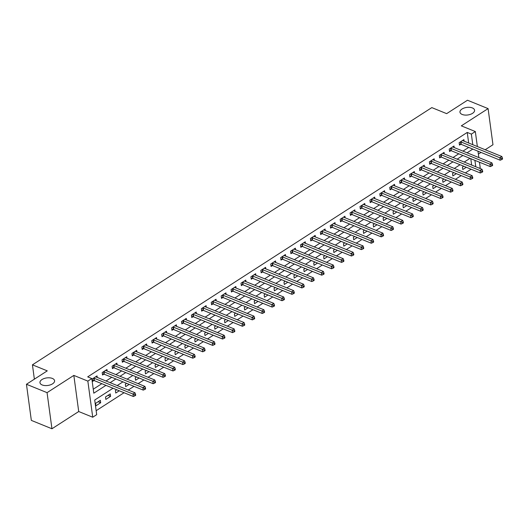 <?xml version="1.0" encoding="UTF-8"?>
<svg xmlns="http://www.w3.org/2000/svg" width="529" height="529" viewBox="0 0 529 529"><rect width="100%" height="100%" fill="white"/><g stroke="black" fill="none" stroke-linecap="round" stroke-linejoin="round"><path stroke-width="0.79" d="M52.345 378.42A7.373 3.815 172.3 0 1 54.573 380.701A7.373 3.815 172.3 0 1 50.367 384.867A7.373 3.815 172.3 0 1 42.188 384.96A7.373 3.815 172.3 0 1 39.959 382.679A7.373 3.815 172.3 0 1 44.165 378.513A7.373 3.815 172.3 0 1 52.345 378.42M472.344 107.923A7.373 3.815 172.3 0 1 474.573 110.204A7.373 3.815 172.3 0 1 470.374 114.37A7.373 3.815 172.3 0 1 462.194 114.462A7.373 3.815 172.3 0 1 459.966 112.181A7.373 3.815 172.3 0 1 464.171 108.015A7.373 3.815 172.3 0 1 472.344 107.923M113.021 388.24L94.717 400.03L96.695 414.67L92.734 417.222L87.847 381.105L91.815 378.552L93.792 393.192L105.952 385.363M78.715 411.529L73.835 375.405L47.061 392.65L26.45 384.266L31.337 420.39L51.948 428.768L78.715 411.529L92.734 417.222M478.381 154.124L481.02 152.431M485.199 149.74L492.968 144.734L488.088 108.61L461.314 125.856L475.333 131.549L477.356 146.553M479.479 162.218L480.213 167.673L479.38 168.209M96.159 410.689L124.05 392.723M128.23 390.032L133.969 386.335M138.148 383.644L143.881 379.954M148.06 377.263L153.8 373.567M157.979 370.875L163.712 367.179M167.891 364.488L173.631 360.791M177.804 358.1L183.543 354.41M187.722 351.719L193.455 348.022M197.634 345.331L203.374 341.635M207.553 338.944L213.286 335.254M217.465 332.562L223.205 328.866M227.384 326.175L233.117 322.478M237.296 319.787L243.036 316.097M247.215 313.406L252.948 309.71M257.127 307.018L262.867 303.322M267.046 300.631L272.779 296.934M276.958 294.243L282.698 290.553M286.87 287.862L292.61 284.166M296.789 281.474L302.522 277.778M306.701 275.087L312.441 271.397M316.62 268.706L322.353 265.009M326.532 262.318L332.272 258.621M336.451 255.93L342.184 252.234M346.363 249.549L352.102 245.853M356.281 243.161L362.015 239.465M366.194 236.774L371.933 233.077M376.112 230.386L381.845 226.696M386.025 224.005L391.764 220.309M395.937 217.617L401.676 213.921M405.855 211.23L411.588 207.54M415.768 204.849L421.507 201.152M425.686 198.461L431.419 194.765M435.598 192.073L441.338 188.377M445.517 185.686L451.25 181.996M455.429 179.305L461.169 175.608M465.348 172.917L471.081 169.22M47.061 392.65L51.948 428.768M26.45 384.266L47.273 370.855L32.434 364.825L431.816 107.605L446.655 113.642L467.477 100.232L488.088 108.61M471.656 165.068L470.79 158.687M463.761 166.245L462.445 167.091L462.776 169.531L466.287 167.27M453.842 172.633L452.526 173.479L452.857 175.919L456.368 173.657M443.93 179.014L442.614 179.867L442.945 182.307L446.456 180.045M434.011 185.401L432.702 186.248L433.026 188.688L436.537 186.426M424.099 191.789L422.783 192.635L423.114 195.075L426.625 192.814M414.181 198.177L412.871 199.023L413.195 201.463L416.707 199.202M404.268 204.558L402.953 205.404L403.283 207.844L406.794 205.589M394.356 210.945L393.04 211.792L393.371 214.232L396.876 211.97M384.438 217.333L383.122 218.179L383.452 220.619L386.964 218.358M374.525 223.714L373.209 224.561L373.54 227.007L377.051 224.746M364.607 230.102L363.291 230.948L363.621 233.388L367.133 231.127M354.695 236.489L353.379 237.336L353.709 239.776L357.22 237.514M344.776 242.871L343.46 243.724L343.79 246.164L347.302 243.902M334.864 249.258L333.548 250.105L333.878 252.545L337.39 250.283M324.945 255.646L323.636 256.492L323.96 258.932L327.471 256.671M315.033 262.034L313.717 262.88L314.047 265.32L317.559 263.058M305.114 268.415L303.805 269.261L304.135 271.701L307.64 269.446M295.202 274.802L293.886 275.649L294.217 278.089L297.728 275.827M285.29 281.19L283.974 282.036L284.304 284.476L287.809 282.215M275.371 287.571L274.055 288.417L274.386 290.864L277.897 288.603M265.459 293.959L264.143 294.805L264.474 297.245L267.985 294.984M255.54 300.346L254.224 301.193L254.555 303.633L258.066 301.371M245.628 306.734L244.312 307.58L244.643 310.02L248.154 307.759M235.709 313.115L234.393 313.962L234.724 316.402L238.235 314.14M225.797 319.503L224.481 320.349L224.812 322.789L228.323 320.528M215.878 325.89L214.569 326.737L214.893 329.177L218.404 326.915M205.966 332.272L204.65 333.118L204.981 335.558L208.492 333.303M196.047 338.659L194.738 339.506L195.069 341.946L198.573 339.684M186.135 345.047L184.819 345.893L185.15 348.333L188.661 346.072M176.223 351.428L174.907 352.281L175.238 354.721L178.742 352.459M166.304 357.816L164.988 358.662L165.319 361.102L168.83 358.841M156.392 364.203L155.076 365.05L155.407 367.49L158.918 365.228M146.473 370.591L145.158 371.437L145.488 373.877L148.999 371.616M136.561 376.972L135.245 377.818L135.576 380.258L139.087 378.004M126.643 383.36L125.327 384.206L125.657 386.646L129.169 384.385M116.73 389.747L115.415 390.594L115.745 393.034L119.256 390.772M110.257 393.913L105.502 396.975L105.826 399.421L110.587 396.353L110.257 393.913M100.345 400.301L95.584 403.363L95.914 405.803L100.675 402.741L100.345 400.301M468.674 143.022L467.246 132.429L87.695 376.873L91.815 378.552M93.256 389.212L101.832 383.69M106.012 380.999L111.745 377.303M115.924 374.611L121.663 370.915M125.842 368.224L131.576 364.527M135.755 361.843L141.494 358.146M145.667 355.455L151.406 351.759M155.586 349.067L161.319 345.371M165.498 342.68L171.237 338.99M175.416 336.299L181.149 332.602M185.329 329.911L191.068 326.214M195.247 323.523L200.98 319.833M205.159 317.142L210.899 313.446M215.078 310.754L220.811 307.058M224.99 304.367L230.73 300.67M234.909 297.979L240.642 294.289M244.821 291.598L250.561 287.902M254.733 285.21L260.473 281.514M264.652 278.823L270.385 275.133M274.564 272.442L280.304 268.745M284.483 266.054L290.216 262.358M294.395 259.666L300.135 255.976M304.314 253.285L310.047 249.589M314.226 246.898L319.966 243.201M324.145 240.51L329.878 236.813M334.057 234.122L339.797 230.432M343.969 227.741L349.709 224.045M353.888 221.353L359.627 217.657M363.8 214.966L369.54 211.276M373.719 208.585L379.452 204.888M383.631 202.197L389.37 198.501M393.55 195.809L399.283 192.113M403.462 189.428L409.201 185.732M413.38 183.041L419.113 179.344M423.293 176.653L429.032 172.957M433.211 170.265L438.944 166.575M443.123 163.884L448.863 160.188M453.036 157.497L458.775 153.8M462.954 151.109L468.694 147.419M464.112 141.164L463.907 139.623L459.146 142.685L459.476 145.125L460.766 144.298M454.199 147.551L453.988 146.011L449.227 149.072L449.557 151.512L450.847 150.679M444.281 153.939L444.076 152.392L439.315 155.46L439.645 157.9L440.935 157.067M434.369 160.32L434.157 158.779L429.396 161.841L429.727 164.288L431.023 163.454M424.45 166.708L424.245 165.167L419.484 168.229L419.814 170.669L421.104 169.842M414.538 173.095L414.326 171.548L409.572 174.616L409.896 177.056L411.192 176.223M404.619 179.476L404.414 177.936L399.653 181.004L399.984 183.444L401.273 182.611M394.707 185.864L394.495 184.323L389.741 187.385L390.071 189.825L391.361 188.998M384.795 192.252L384.583 190.704L379.822 193.773L380.153 196.213L381.442 195.38M374.876 198.639L374.671 197.092L369.91 200.16L370.24 202.6L371.53 201.767M364.964 205.021L364.752 203.48L359.991 206.541L360.322 208.981L361.611 208.155M355.045 211.408L354.84 209.868L350.079 212.929L350.41 215.369L351.699 214.536M345.133 217.796L344.921 216.249L340.16 219.317L340.491 221.757L341.78 220.924M335.214 224.177L335.009 222.636L330.248 225.698L330.579 228.144L331.868 227.311M325.302 230.565L325.09 229.024L320.336 232.086L320.66 234.526L321.956 233.699M315.383 236.952L315.178 235.405L310.417 238.473L310.748 240.913L312.037 240.08M305.471 243.333L305.259 241.793L300.505 244.861L300.836 247.301L302.125 246.468M295.552 249.721L295.347 248.18L290.586 251.242L290.917 253.682L292.206 252.855M285.64 256.109L285.429 254.561L280.674 257.63L281.005 260.07L282.294 259.236M275.728 262.496L275.516 260.949L270.755 264.017L271.086 266.457L272.375 265.624M265.809 268.877L265.604 267.337L260.843 270.398L261.174 272.838L262.463 272.012M255.897 275.265L255.686 273.724L250.925 276.786L251.255 279.226L252.545 278.399M245.978 281.653L245.773 280.106L241.012 283.174L241.343 285.614L242.632 284.781M236.066 288.034L235.855 286.493L231.094 289.561L231.424 292.001L232.714 291.168M226.148 294.422L225.943 292.881L221.182 295.942L221.512 298.382L222.802 297.556M216.235 300.809L216.024 299.262L211.269 302.33L211.593 304.77L212.889 303.937M206.317 307.19L206.112 305.65L201.351 308.718L201.681 311.158L202.971 310.325M196.404 313.578L196.193 312.037L191.438 315.099L191.769 317.539L193.059 316.712M186.486 319.966L186.281 318.418L181.52 321.487L181.85 323.927L183.14 323.093M176.574 326.353L176.362 324.806L171.608 327.874L171.938 330.314L173.228 329.481M166.661 332.734L166.45 331.194L161.689 334.255L162.019 336.702L163.309 335.869M156.743 339.122L156.538 337.581L151.777 340.643L152.107 343.083L153.397 342.256M146.831 345.51L146.619 343.962L141.858 347.031L142.189 349.471L143.478 348.637M136.912 351.891L136.707 350.35L131.946 353.418L132.276 355.858L133.566 355.025M127 358.278L126.788 356.738L122.027 359.799L122.358 362.239L123.647 361.413M117.081 364.666L116.876 363.119L112.115 366.187L112.446 368.627L113.735 367.794M107.169 371.054L106.957 369.506L102.203 372.575L102.527 375.015L103.823 374.182M97.25 377.435L97.045 375.894L92.284 378.956L92.615 381.396L93.904 380.569M32.434 364.825L34.372 379.167M73.835 375.405L87.847 381.105M467.246 132.429L471.365 134.108L475.333 131.549M469.97 158.35L464.231 162.046M460.051 164.737L454.318 168.434M450.139 171.125L444.4 174.821M440.221 177.513L434.488 181.202M430.308 183.894L424.569 187.59M420.39 190.281L414.657 193.978M410.478 196.669L404.738 200.359M400.565 203.05L394.826 206.746M390.647 209.438L384.914 213.134M380.735 215.825L374.995 219.522M370.816 222.213L365.083 225.903M360.904 228.594L355.164 232.291M350.985 234.982L345.252 238.678M341.073 241.369L335.333 245.059M331.154 247.751L325.421 251.447M321.242 254.138L315.502 257.835M311.323 260.526L305.59 264.216M301.411 266.907L295.671 270.603M291.499 273.295L285.759 276.991M281.58 279.682L275.847 283.379M271.668 286.07L265.928 289.76M261.749 292.451L256.016 296.147M251.837 298.839L246.097 302.535M241.918 305.226L236.185 308.916M232.006 311.607L226.267 315.304M222.087 317.995L216.354 321.692M212.175 324.383L206.436 328.079M202.263 330.764L196.523 334.46M192.344 337.152L186.605 340.848M182.432 343.539L176.693 347.236M172.514 349.927L166.78 353.617M162.601 356.308L156.862 360.004M152.683 362.696L146.95 366.392M142.77 369.083L137.031 372.773M132.852 375.464L127.119 379.161M122.94 381.852L117.2 385.548M475.776 166.741L474.916 160.366M477.985 151.195L478.851 157.576M472.794 144.695L471.365 134.108M110.131 382.672L115.871 378.976M120.043 376.284L125.783 372.595M129.962 369.903L135.702 366.207M139.874 363.516L145.614 359.819M149.793 357.128L155.526 353.438M159.705 350.747L165.445 347.05M169.624 344.359L175.357 340.663M179.536 337.971L185.276 334.275M189.455 331.584L195.188 327.894M199.367 325.203L205.107 321.506M209.286 318.815L215.019 315.119M219.198 312.427L224.937 308.738M229.11 306.046L234.85 302.35M239.029 299.659L244.762 295.962M248.941 293.271L254.68 289.575M258.86 286.89L264.593 283.194M268.772 280.502L274.511 276.806M278.69 274.115L284.423 270.418M288.603 267.727L294.342 264.037M298.521 261.346L304.254 257.649M308.433 254.958L314.173 251.262M318.352 248.57L324.085 244.881M328.264 242.189L334.004 238.493M338.176 235.802L343.916 232.105M348.095 229.414L353.828 225.718M358.007 223.033L363.747 219.337M367.926 216.645L373.659 212.949M377.838 210.258L383.578 206.561M387.757 203.87L393.49 200.18M397.669 197.489L403.409 193.793M407.588 191.101L413.321 187.405M417.5 184.714L423.24 181.024M427.419 178.333L433.152 174.636M437.331 171.945L443.071 168.248M447.243 165.557L452.983 161.861M457.162 159.169L462.895 155.48M467.074 152.788L472.814 149.092M98.149 401.709L100.675 402.741M108.061 395.328L110.587 396.353M460.944 141.957L461.275 144.404L500.189 160.221L499.859 157.781L460.944 141.957A1.151 0.595 -7.7 0 0 460.58 141.871L460.435 141.858M501.624 158.568L501.756 159.546L502.55 159.031L502.418 158.059L501.624 158.568L499.859 157.781L501.842 156.505L462.928 140.681A1.151 0.595 -7.7 0 1 462.677 140.522L462.611 140.45M461.275 144.404A1.151 0.595 -7.7 0 0 460.911 144.311L459.337 144.133M500.189 160.221L501.756 159.546M502.418 158.059L501.842 156.505M451.032 148.345L451.363 150.785L490.277 166.609L489.947 164.169L451.032 148.345A1.151 0.595 -7.7 0 0 450.662 148.259L450.523 148.239M491.712 164.955L491.844 165.927L492.638 165.418L492.506 164.44L491.712 164.955L489.947 164.169L491.924 162.892L453.016 147.069A1.151 0.595 -7.7 0 1 452.764 146.91L452.698 146.837M451.363 150.785A1.151 0.595 -7.7 0 0 450.992 150.699L449.425 150.52M490.277 166.609L491.844 165.927M492.506 164.44L491.924 162.892M441.113 154.732L441.444 157.173L480.358 172.996L480.028 170.556L441.113 154.732A1.151 0.595 -7.7 0 0 440.75 154.647L440.604 154.627M481.793 171.336L481.926 172.315L482.719 171.806L482.587 170.827L481.793 171.336L480.028 170.556L482.012 169.28L443.097 153.456A1.151 0.595 -7.7 0 1 442.846 153.291L442.786 153.225M441.444 157.173A1.151 0.595 -7.7 0 0 441.08 157.087L439.513 156.908M480.358 172.996L481.926 172.315M482.587 170.827L482.012 169.28M431.201 161.12L431.532 163.56L470.446 179.377L470.116 176.937L431.201 161.12A1.151 0.595 -7.7 0 0 430.837 161.028L430.692 161.014M471.881 177.724L472.013 178.703L472.807 178.187L472.675 177.215L471.881 177.724L470.116 176.937L472.099 175.661L433.185 159.837A1.151 0.595 -7.7 0 1 432.934 159.679L432.867 159.613M431.532 163.56A1.151 0.595 -7.7 0 0 431.161 163.468L429.594 163.289M470.446 179.377L472.013 178.703M472.675 177.215L472.099 175.661M421.282 167.501L421.613 169.941L460.528 185.765L460.197 183.325L421.282 167.501A1.151 0.595 -7.7 0 0 420.919 167.415L420.773 167.395M461.962 184.112L462.095 185.084L462.888 184.575L462.756 183.596L461.962 184.112L460.197 183.325L462.181 182.049L423.266 166.225A1.151 0.595 -7.7 0 1 423.015 166.066L422.955 165.994M421.613 169.941A1.151 0.595 -7.7 0 0 421.249 169.855L419.682 169.677M460.528 185.765L462.095 185.084M462.756 183.596L462.181 182.049M411.37 173.889L411.701 176.329L450.615 192.153L450.285 189.713L411.37 173.889A1.151 0.595 -7.7 0 0 411.007 173.803L410.861 173.783M452.05 190.493L452.183 191.472L452.976 190.962L452.844 189.984L452.05 190.493L450.285 189.713L452.269 188.436L413.354 172.613A1.151 0.595 -7.7 0 1 413.103 172.447L413.037 172.381M411.701 176.329A1.151 0.595 -7.7 0 0 411.337 176.243L409.763 176.064M450.615 192.153L452.183 191.472M452.844 189.984L452.269 188.436M401.451 180.277L401.782 182.717L440.697 198.54L440.366 196.094L401.451 180.277A1.151 0.595 -7.7 0 0 401.088 180.184L400.942 180.171M442.132 196.881L442.264 197.859L443.057 197.35L442.925 196.371L442.132 196.881L440.366 196.094L442.35 194.817L403.435 179A1.151 0.595 -7.7 0 1 403.184 178.835L403.124 178.769M401.782 182.717A1.151 0.595 -7.7 0 0 401.418 182.624L399.851 182.452M440.697 198.54L442.264 197.859M442.925 196.371L442.35 194.817M391.539 186.658L391.87 189.098L430.785 204.921L430.454 202.481L391.539 186.658A1.151 0.595 -7.7 0 0 391.176 186.572L391.03 186.558M432.219 203.268L432.352 204.24L433.145 203.731L433.013 202.759L432.219 203.268L430.454 202.481L432.438 201.205L393.523 185.381A1.151 0.595 -7.7 0 1 393.272 185.223L393.206 185.15M391.87 189.098A1.151 0.595 -7.7 0 0 391.506 189.012L389.933 188.833M430.785 204.921L432.352 204.24M433.013 202.759L432.438 201.205M381.621 193.045L381.951 195.485L420.866 211.309L420.535 208.869L381.621 193.045A1.151 0.595 -7.7 0 0 381.257 192.959L381.111 192.94M422.301 209.656L422.433 210.628L423.226 210.119L423.094 209.14L422.301 209.656L420.535 208.869L422.519 207.593L383.604 191.769A1.151 0.595 -7.7 0 1 383.36 191.604L383.294 191.538M381.951 195.485A1.151 0.595 -7.7 0 0 381.588 195.399L380.02 195.221M420.866 211.309L422.433 210.628M423.094 209.14L422.519 207.593M371.708 199.433L372.039 201.873L410.954 217.697L410.623 215.257L371.708 199.433A1.151 0.595 -7.7 0 0 371.345 199.34L371.199 199.327M412.389 216.037L412.521 217.016L413.314 216.506L413.182 215.528L412.389 216.037L410.623 215.257L412.607 213.974L373.692 198.157A1.151 0.595 -7.7 0 1 373.441 197.991L373.375 197.925M372.039 201.873A1.151 0.595 -7.7 0 0 371.675 201.787L370.102 201.609M410.954 217.697L412.521 217.016M413.182 215.528L412.607 213.974M361.796 205.821L362.12 208.261L401.035 224.078L400.711 221.638L361.796 205.821A1.151 0.595 -7.7 0 0 361.426 205.728L361.281 205.715M402.476 222.425L402.609 223.403L403.396 222.888L403.27 221.916L402.476 222.425L400.711 221.638L402.688 220.362L363.773 204.538A1.151 0.595 -7.7 0 1 363.529 204.379L363.463 204.313M362.12 208.261A1.151 0.595 -7.7 0 0 361.757 208.168L360.189 207.99M401.035 224.078L402.609 223.403M403.27 221.916L402.688 220.362M351.878 212.202L352.208 214.642L391.123 230.465L390.792 228.025L351.878 212.202A1.151 0.595 -7.7 0 0 351.514 212.116L351.368 212.096M392.558 228.812L392.69 229.784L393.483 229.275L393.351 228.297L392.558 228.812L390.792 228.025L392.776 226.749L353.861 210.926A1.151 0.595 -7.7 0 1 353.61 210.767L353.544 210.694M352.208 214.642A1.151 0.595 -7.7 0 0 351.845 214.556L350.271 214.377M391.123 230.465L392.69 229.784M393.351 228.297L392.776 226.749M341.965 218.589L342.296 221.029L381.211 236.853L380.88 234.413L341.965 218.589A1.151 0.595 -7.7 0 0 341.595 218.503L341.456 218.484M382.646 235.193L382.778 236.172L383.571 235.663L383.439 234.684L382.646 235.193L380.88 234.413L382.864 233.137L343.949 217.313A1.151 0.595 -7.7 0 1 343.698 217.148L343.632 217.082M342.296 221.029A1.151 0.595 -7.7 0 0 341.926 220.943L340.359 220.765M381.211 236.853L382.778 236.172M383.439 234.684L382.864 233.137M332.047 224.977L332.377 227.417L371.292 243.234L370.961 240.794L332.047 224.977A1.151 0.595 -7.7 0 0 331.683 224.885L331.538 224.871M372.727 241.581L372.859 242.56L373.653 242.044L373.52 241.072L372.727 241.581L370.961 240.794L372.945 239.518L334.03 223.694A1.151 0.595 -7.7 0 1 333.779 223.536L333.72 223.469M332.377 227.417A1.151 0.595 -7.7 0 0 332.014 227.325L330.446 227.146M371.292 243.234L372.859 242.56M373.52 241.072L372.945 239.518M322.135 231.358L322.465 233.798L361.38 249.622L361.049 247.182L322.135 231.358A1.151 0.595 -7.7 0 0 321.771 231.272L321.625 231.259M362.815 247.969L362.947 248.941L363.74 248.432L363.608 247.46L362.815 247.969L361.049 247.182L363.033 245.906L324.118 230.082A1.151 0.595 -7.7 0 1 323.867 229.923L323.801 229.851M322.465 233.798A1.151 0.595 -7.7 0 0 322.095 233.712L320.528 233.534M361.38 249.622L362.947 248.941M363.608 247.46L363.033 245.906M312.216 237.746L312.546 240.186L351.461 256.01L351.13 253.57L312.216 237.746A1.151 0.595 -7.7 0 0 311.852 237.66L311.707 237.64M352.896 254.35L353.028 255.328L353.822 254.819L353.689 253.841L352.896 254.35L351.13 253.57L353.114 252.293L314.2 236.47A1.151 0.595 -7.7 0 1 313.948 236.304L313.889 236.238M312.546 240.186A1.151 0.595 -7.7 0 0 312.183 240.1L310.616 239.921M351.461 256.01L353.028 255.328M353.689 253.841L353.114 252.293M302.304 244.133L302.634 246.574L341.549 262.397L341.218 259.951L302.304 244.133A1.151 0.595 -7.7 0 0 301.94 244.041L301.794 244.028M342.984 260.737L343.116 261.716L343.91 261.207L343.777 260.228L342.984 260.737L341.218 259.951L343.202 258.674L304.287 242.857A1.151 0.595 -7.7 0 1 304.036 242.692L303.97 242.626M302.634 246.574A1.151 0.595 -7.7 0 0 302.271 246.481L300.697 246.309M341.549 262.397L343.116 261.716M343.777 260.228L343.202 258.674M292.385 250.515L292.716 252.961L331.63 268.778L331.299 266.338L292.385 250.515A1.151 0.595 -7.7 0 0 292.021 250.429L291.876 250.415M333.065 267.125L333.197 268.104L333.991 267.588L333.859 266.616L333.065 267.125L331.299 266.338L333.283 265.062L294.369 249.238A1.151 0.595 -7.7 0 1 294.117 249.08L294.058 249.007M292.716 252.961A1.151 0.595 -7.7 0 0 292.352 252.869L290.785 252.69M331.63 268.778L333.197 268.104M333.859 266.616L333.283 265.062M282.473 256.902L282.803 259.342L321.718 275.166L321.387 272.726L282.473 256.902A1.151 0.595 -7.7 0 0 282.109 256.816L281.964 256.796M323.153 273.513L323.285 274.485L324.079 273.976L323.946 272.997L323.153 273.513L321.387 272.726L323.371 271.45L284.457 255.626A1.151 0.595 -7.7 0 1 284.205 255.461L284.139 255.395M282.803 259.342A1.151 0.595 -7.7 0 0 282.44 259.256L280.866 259.078M321.718 275.166L323.285 274.485M323.946 272.997L323.371 271.45M272.561 263.29L272.885 265.73L311.799 281.554L311.469 279.114L272.561 263.29A1.151 0.595 -7.7 0 0 272.19 263.204L272.045 263.184M313.234 279.894L313.366 280.873L314.16 280.363L314.028 279.385L313.234 279.894L311.469 279.114L313.452 277.831L274.538 262.014A1.151 0.595 -7.7 0 1 274.293 261.848L274.227 261.782M272.885 265.73A1.151 0.595 -7.7 0 0 272.521 265.644L270.954 265.465M311.799 281.554L313.366 280.873M314.028 279.385L313.452 277.831M262.642 269.678L262.973 272.118L301.887 287.935L301.556 285.495L262.642 269.678A1.151 0.595 -7.7 0 0 262.278 269.585L262.133 269.572M303.322 286.282L303.454 287.26L304.248 286.744L304.115 285.772L303.322 286.282L301.556 285.495L303.54 284.218L264.626 268.395A1.151 0.595 -7.7 0 1 264.374 268.236L264.308 268.17M262.973 272.118A1.151 0.595 -7.7 0 0 262.609 272.025L261.035 271.846M301.887 287.935L303.454 287.26M304.115 285.772L303.54 284.218M252.73 276.059L253.06 278.499L291.968 294.322L291.644 291.882L252.73 276.059A1.151 0.595 -7.7 0 0 252.359 275.973L252.214 275.953M293.41 292.669L293.542 293.641L294.329 293.132L294.203 292.153L293.41 292.669L291.644 291.882L293.621 290.606L254.707 274.782A1.151 0.595 -7.7 0 1 254.462 274.624L254.396 274.551M253.06 278.499A1.151 0.595 -7.7 0 0 252.69 278.413L251.123 278.234M291.968 294.322L293.542 293.641M294.203 292.153L293.621 290.606M242.811 282.446L243.142 284.886L282.056 300.71L281.726 298.27L242.811 282.446A1.151 0.595 -7.7 0 0 242.447 282.36L242.302 282.341M283.491 299.05L283.623 300.029L284.417 299.52L284.285 298.541L283.491 299.05L281.726 298.27L283.709 296.994L244.795 281.17A1.151 0.595 -7.7 0 1 244.543 281.005L244.477 280.939M243.142 284.886A1.151 0.595 -7.7 0 0 242.778 284.8L241.204 284.622M282.056 300.71L283.623 300.029M284.285 298.541L283.709 296.994M232.899 288.834L233.229 291.274L272.144 307.091L271.813 304.651L232.899 288.834A1.151 0.595 -7.7 0 0 232.529 288.741L232.39 288.728M273.579 305.438L273.711 306.417L274.505 305.901L274.372 304.929L273.579 305.438L271.813 304.651L273.797 303.375L234.883 287.558A1.151 0.595 -7.7 0 1 234.631 287.392L234.565 287.326M233.229 291.274A1.151 0.595 -7.7 0 0 232.859 291.181L231.292 291.003M272.144 307.091L273.711 306.417M274.372 304.929L273.797 303.375M222.98 295.215L223.311 297.655L262.225 313.479L261.895 311.039L222.98 295.215A1.151 0.595 -7.7 0 0 222.616 295.129L222.471 295.116M263.66 311.826L263.792 312.798L264.586 312.289L264.454 311.317L263.66 311.826L261.895 311.039L263.878 309.763L224.964 293.939A1.151 0.595 -7.7 0 1 224.713 293.78L224.653 293.707M223.311 297.655A1.151 0.595 -7.7 0 0 222.947 297.569L221.38 297.391M262.225 313.479L263.792 312.798M264.454 311.317L263.878 309.763M213.068 301.603L213.399 304.043L252.313 319.866L251.983 317.426L213.068 301.603A1.151 0.595 -7.7 0 0 212.704 301.517L212.559 301.497M253.748 318.213L253.88 319.185L254.674 318.676L254.542 317.698L253.748 318.213L251.983 317.426L253.966 316.15L215.052 300.327A1.151 0.595 -7.7 0 1 214.8 300.161L214.734 300.095M213.399 304.043A1.151 0.595 -7.7 0 0 213.028 303.957L211.461 303.778M252.313 319.866L253.88 319.185M254.542 317.698L253.966 316.15M203.149 307.99L203.48 310.43L242.394 326.254L242.064 323.814L203.149 307.99A1.151 0.595 -7.7 0 0 202.786 307.898L202.64 307.885M243.829 324.594L243.962 325.573L244.755 325.064L244.623 324.085L243.829 324.594L242.064 323.814L244.048 322.531L205.133 306.714A1.151 0.595 -7.7 0 1 204.882 306.549L204.822 306.483M203.48 310.43A1.151 0.595 -7.7 0 0 203.116 310.344L201.549 310.166M242.394 326.254L243.962 325.573M244.623 324.085L244.048 322.531M193.237 314.371L193.568 316.818L232.482 332.635L232.152 330.195L193.237 314.371A1.151 0.595 -7.7 0 0 192.873 314.286L192.728 314.272M233.917 330.982L234.049 331.961L234.843 331.445L234.711 330.473L233.917 330.982L232.152 330.195L234.135 328.919L195.221 313.095A1.151 0.595 -7.7 0 1 194.97 312.937L194.903 312.864M193.568 316.818A1.151 0.595 -7.7 0 0 193.204 316.726L191.63 316.547M232.482 332.635L234.049 331.961M234.711 330.473L234.135 328.919M183.318 320.759L183.649 323.199L222.564 339.023L222.233 336.583L183.318 320.759A1.151 0.595 -7.7 0 0 182.955 320.673L182.809 320.653M223.998 337.37L224.131 338.342L224.924 337.833L224.792 336.854L223.998 337.37L222.233 336.583L224.217 335.307L185.302 319.483A1.151 0.595 -7.7 0 1 185.051 319.324L184.991 319.252M183.649 323.199A1.151 0.595 -7.7 0 0 183.285 323.113L181.718 322.935M222.564 339.023L224.131 338.342M224.792 336.854L224.217 335.307M173.406 327.147L173.737 329.587L212.651 345.411L212.321 342.971L173.406 327.147A1.151 0.595 -7.7 0 0 173.043 327.061L172.897 327.041M214.086 343.751L214.219 344.729L215.012 344.22L214.88 343.242L214.086 343.751L212.321 342.971L214.305 341.694L175.39 325.871A1.151 0.595 -7.7 0 1 175.139 325.705L175.073 325.639M173.737 329.587A1.151 0.595 -7.7 0 0 173.373 329.501L171.799 329.322M212.651 345.411L214.219 344.729M214.88 343.242L214.305 341.694M163.494 333.534L163.818 335.975L202.733 351.792L202.402 349.352L163.494 333.534A1.151 0.595 -7.7 0 0 163.124 333.442L162.978 333.429M204.168 350.138L204.3 351.117L205.093 350.601L204.961 349.629L204.168 350.138L202.402 349.352L204.386 348.075L165.471 332.252A1.151 0.595 -7.7 0 1 165.227 332.093L165.16 332.027M163.818 335.975A1.151 0.595 -7.7 0 0 163.454 335.882L161.887 335.703M202.733 351.792L204.3 351.117M204.961 349.629L204.386 348.075M153.575 339.916L153.906 342.356L192.821 358.179L192.49 355.739L153.575 339.916A1.151 0.595 -7.7 0 0 153.212 339.83L153.066 339.81M194.255 356.526L194.388 357.498L195.181 356.989L195.049 356.01L194.255 356.526L192.49 355.739L194.474 354.463L155.559 338.639A1.151 0.595 -7.7 0 1 155.308 338.481L155.242 338.408M153.906 342.356A1.151 0.595 -7.7 0 0 153.542 342.27L151.968 342.091M192.821 358.179L194.388 357.498M195.049 356.01L194.474 354.463M143.663 346.303L143.994 348.743L182.902 364.567L182.578 362.127L143.663 346.303A1.151 0.595 -7.7 0 0 143.293 346.217L143.147 346.197M184.343 362.907L184.476 363.886L185.269 363.377L185.137 362.398L184.343 362.907L182.578 362.127L184.555 360.851L145.647 345.027A1.151 0.595 -7.7 0 1 145.396 344.862L145.33 344.796M143.994 348.743A1.151 0.595 -7.7 0 0 143.624 348.657L142.056 348.479M182.902 364.567L184.476 363.886M185.137 362.398L184.555 360.851M133.744 352.691L134.075 355.131L172.99 370.955L172.659 368.508L133.744 352.691A1.151 0.595 -7.7 0 0 133.381 352.598L133.235 352.585M174.425 369.295L174.557 370.274L175.35 369.764L175.218 368.786L174.425 369.295L172.659 368.508L174.643 367.232L135.728 351.415A1.151 0.595 -7.7 0 1 135.477 351.249L135.417 351.183M134.075 355.131A1.151 0.595 -7.7 0 0 133.711 355.038L132.144 354.866M172.99 370.955L174.557 370.274M175.218 368.786L174.643 367.232M123.832 359.072L124.163 361.512L163.077 377.336L162.747 374.896L123.832 359.072A1.151 0.595 -7.7 0 0 123.469 358.986L123.323 358.973M164.512 375.683L164.645 376.655L165.438 376.145L165.306 375.173L164.512 375.683L162.747 374.896L164.731 373.619L125.816 357.796A1.151 0.595 -7.7 0 1 125.565 357.637L125.499 357.564M124.163 361.512A1.151 0.595 -7.7 0 0 123.793 361.426L122.225 361.247M163.077 377.336L164.645 376.655M165.306 375.173L164.731 373.619M113.914 365.46L114.244 367.9L153.159 383.723L152.828 381.283L113.914 365.46A1.151 0.595 -7.7 0 0 113.55 365.374L113.404 365.354M154.594 382.07L154.726 383.042L155.519 382.533L155.387 381.554L154.594 382.07L152.828 381.283L154.812 380.007L115.897 364.183A1.151 0.595 -7.7 0 1 115.646 364.018L115.587 363.952M114.244 367.9A1.151 0.595 -7.7 0 0 113.88 367.814L112.313 367.635M153.159 383.723L154.726 383.042M155.387 381.554L154.812 380.007M104.001 371.847L104.332 374.287L143.247 390.111L142.916 387.671L104.001 371.847A1.151 0.595 -7.7 0 0 103.638 371.755L103.492 371.742M144.681 388.451L144.814 389.43L145.607 388.921L145.475 387.942L144.681 388.451L142.916 387.671L144.9 386.388L105.985 370.571A1.151 0.595 -7.7 0 1 105.734 370.406L105.668 370.34M104.332 374.287A1.151 0.595 -7.7 0 0 103.962 374.201L102.395 374.023M143.247 390.111L144.814 389.43M145.475 387.942L144.9 386.388M94.083 378.235L94.413 380.675L133.328 396.492L132.997 394.052L94.083 378.235A1.151 0.595 -7.7 0 0 93.719 378.142L93.573 378.129M134.763 394.839L134.895 395.818L135.689 395.302L135.556 394.33L134.763 394.839L132.997 394.052L134.981 392.776L96.066 376.952A1.151 0.595 -7.7 0 1 95.815 376.793L95.756 376.721M94.413 380.675A1.151 0.595 -7.7 0 0 94.05 380.582L92.482 380.404M133.328 396.492L134.895 395.818M135.556 394.33L134.981 392.776M460.58 141.871L460.911 144.311M450.662 148.259L450.992 150.699M440.75 154.647L441.08 157.087M430.837 161.028L431.161 163.468M420.919 167.415L421.249 169.855M411.007 173.803L411.337 176.243M401.088 180.184L401.418 182.624M391.176 186.572L391.506 189.012M381.257 192.959L381.588 195.399M371.345 199.34L371.675 201.787M361.426 205.728L361.757 208.168M351.514 212.116L351.845 214.556M341.595 218.503L341.926 220.943M331.683 224.885L332.014 227.325M321.771 231.272L322.095 233.712M311.852 237.66L312.183 240.1M301.94 244.041L302.271 246.481M292.021 250.429L292.352 252.869M282.109 256.816L282.44 259.256M272.19 263.204L272.521 265.644M262.278 269.585L262.609 272.025M252.359 275.973L252.69 278.413M242.447 282.36L242.778 284.8M232.529 288.741L232.859 291.181M222.616 295.129L222.947 297.569M212.704 301.517L213.028 303.957M202.786 307.898L203.116 310.344M192.873 314.286L193.204 316.726M182.955 320.673L183.285 323.113M173.043 327.061L173.373 329.501M163.124 333.442L163.454 335.882M153.212 339.83L153.542 342.27M143.293 346.217L143.624 348.657M133.381 352.598L133.711 355.038M123.469 358.986L123.793 361.426M113.55 365.374L113.88 367.814M103.638 371.755L103.962 374.201M93.719 378.142L94.05 380.582"/></g></svg>
